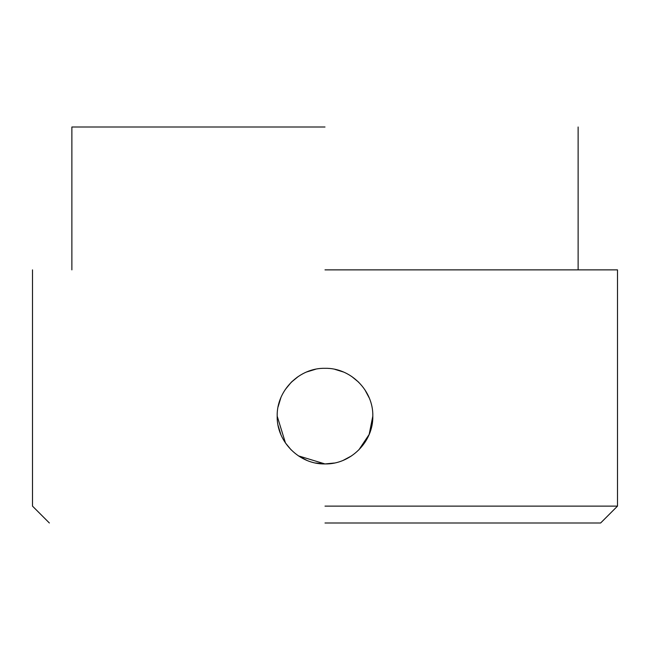 <?xml version="1.0" encoding="UTF-8"?>
<svg xmlns="http://www.w3.org/2000/svg" width="650" height="650" viewBox="0 0 650 650"><rect width="100%" height="100%" fill="white"/><g stroke="black" fill="none" stroke-linecap="round" stroke-linejoin="round"><path stroke-width="0.97" d="M372.816 416.146L371.889 425.49M369.151 434.468L364.739 442.707M351.561 455.878L343.322 460.289M334.344 463.019L325 463.938L334.214 463.044M358.824 449.914L369.159 434.46L372.816 416.122C373.441 390.52 350.569 367.689 325 368.314C299.382 367.705 276.575 390.52 277.184 416.122C276.567 441.699 299.39 464.563 325 463.938L298.423 455.869L306.662 460.281M285.301 442.772L291.192 449.93M280.832 434.436L278.119 425.514M315.632 463.011L324.984 463.938C350.577 464.531 373.409 441.813 372.816 416.122M306.654 460.281L298.415 455.869M285.48 443.04L277.184 416.122M325 127.002L71.874 127.002L325 127.002M325 269.872L617.5 269.872L325 269.872M325 506.122L617.5 506.122L325 506.122M334.88 369.346L343.379 371.987M351.593 376.391L358.816 382.322L351.569 376.374M364.78 389.602L369.168 397.816M325 522.998L600.624 522.998L325 522.998M315.591 369.249L306.662 371.971M297.456 377.049L291.801 381.713M291.224 382.289L298.407 376.391M278.111 406.778L280.832 397.816M285.244 389.561L291.2 382.314M578.126 127.002L578.126 269.872M617.5 269.872L617.5 506.122L600.624 522.998M49.376 522.998L32.5 506.122L32.5 269.872M71.874 127.002L71.874 269.872"/></g></svg>
